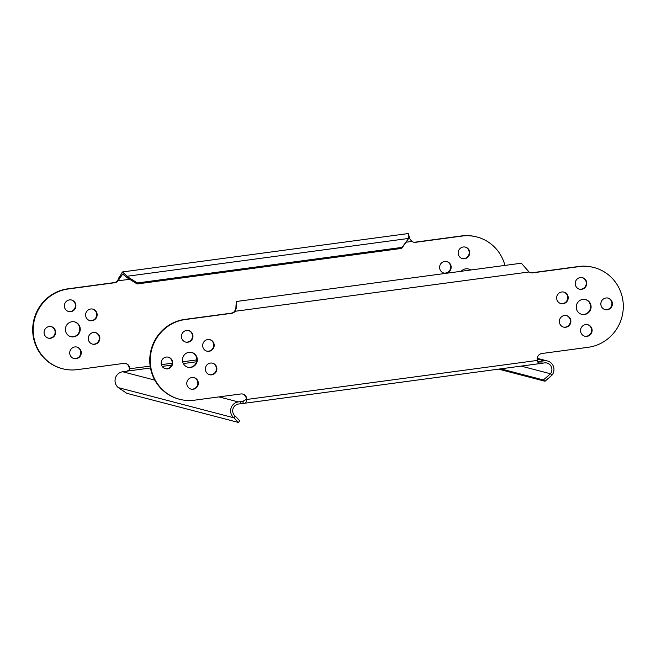 <?xml version="1.0" encoding="UTF-8"?>
<svg xmlns="http://www.w3.org/2000/svg" width="656" height="656" viewBox="0 0 656 656"><rect width="100%" height="100%" fill="white"/><g stroke="black" fill="none" stroke-linecap="round" stroke-linejoin="round"><path stroke-width="0.98" d="M563.365 327.065A5.945 5.773 104.6 0 0 570.376 321.735A5.945 5.773 104.6 0 0 566.366 315.577M565.775 327.262A5.945 5.773 -75.4 0 1 559.347 321.038A5.945 5.773 -75.4 0 1 566.612 315.634A5.945 5.773 -75.4 0 1 565.775 327.262M179.596 399.283L179.104 399.16A40.746 39.565 -75.4 0 1 149.855 357.34A40.746 39.565 -75.4 0 1 184.803 319.406L231.166 313.183A5.519 5.355 104.6 0 0 234.52 311.362L235.824 308.919L236.226 302.186L236.209 308.345L235.004 311.485A5.519 5.355 -75.4 0 1 231.65 313.306L185.295 319.538A40.746 39.565 104.6 0 0 150.347 357.471A40.746 39.565 104.6 0 0 179.596 399.283A40.746 39.565 104.6 0 0 194.479 400.185L240.834 393.961A5.519 5.355 -75.4 0 1 246.82 399.463L246.328 399.332A5.519 5.355 104.6 0 0 242.597 394.026M530.45 272.666A5.519 5.355 104.6 0 0 532.213 272.724L578.576 266.5A40.746 39.565 -75.4 0 1 593.459 267.402L593.951 267.525A40.746 39.565 104.6 0 0 579.068 266.623L532.705 272.855A5.519 5.355 -75.4 0 1 529.048 271.978L521.348 263.204L236.217 301.522L236.226 302.186M560.683 303.539A5.945 5.773 104.6 0 0 567.694 298.209A5.945 5.773 104.6 0 0 563.684 292.051M604.889 309.542A5.945 5.773 104.6 0 0 611.9 304.212A5.945 5.773 104.6 0 0 607.882 298.054M584.594 336.151A5.945 5.773 104.6 0 0 591.605 330.821A5.945 5.773 104.6 0 0 587.596 324.663M579.24 289.107A5.945 5.773 104.6 0 0 586.251 283.777A5.945 5.773 104.6 0 0 582.233 277.619M581.487 314.273A7.642 7.421 104.6 0 0 590.572 307.402A7.642 7.421 104.6 0 0 585.349 299.497M206.697 351.108A5.945 5.773 104.6 0 0 213.708 345.778A5.945 5.773 104.6 0 0 209.69 339.619M165.173 368.631A5.945 5.773 104.6 0 0 172.184 363.301A5.945 5.773 104.6 0 0 168.174 357.143M190.822 389.065A5.945 5.773 104.6 0 0 197.833 383.735A5.945 5.773 104.6 0 0 193.823 377.577M185.459 342.022A5.945 5.773 104.6 0 0 192.47 336.692A5.945 5.773 104.6 0 0 188.461 330.534M187.714 367.188A7.642 7.421 104.6 0 0 196.8 360.316A7.642 7.421 104.6 0 0 191.568 352.411M209.379 374.633A5.945 5.773 104.6 0 0 216.382 369.303A5.945 5.773 104.6 0 0 212.372 363.145M235.824 308.919L236.209 308.345M234.52 311.362L529.048 271.978M521.151 366.105L550.474 373.764L552.09 375.052L545.005 381.259L543.389 379.972L550.474 373.764A6.79 6.593 -75.4 0 0 544.529 362.907L542.061 363.244A5.519 0.484 -6.5 0 0 540.109 363.539L538.018 362.571L537.33 360.423A5.519 5.355 -75.4 0 1 541.905 353.502L588.26 347.278A40.746 39.565 104.6 0 0 623.2 309.345A40.746 39.565 104.6 0 0 593.951 267.525M561.757 291.977A5.945 5.773 -75.4 0 1 568.194 298.209A5.945 5.773 -75.4 0 1 560.929 303.613A5.945 5.773 -75.4 0 1 561.757 291.977M605.964 297.98A5.945 5.773 -75.4 0 1 612.401 304.212A5.945 5.773 -75.4 0 1 605.127 309.616A5.945 5.773 -75.4 0 1 605.964 297.98M585.669 324.589A5.945 5.773 -75.4 0 1 592.106 330.821A5.945 5.773 -75.4 0 1 584.84 336.225A5.945 5.773 -75.4 0 1 585.669 324.589M580.314 277.545A5.945 5.773 -75.4 0 1 586.751 283.777A5.945 5.773 -75.4 0 1 579.478 289.173A5.945 5.773 -75.4 0 1 580.314 277.545M582.799 299.39A7.642 7.421 -75.4 0 1 591.072 307.402A7.642 7.421 -75.4 0 1 581.733 314.339A7.642 7.421 -75.4 0 1 582.799 299.39M209.108 351.304A5.945 5.773 -75.4 0 1 202.671 345.081A5.945 5.773 -75.4 0 1 209.936 339.677A5.945 5.773 -75.4 0 1 209.108 351.304M167.583 368.828A5.945 5.773 -75.4 0 1 161.155 362.596A5.945 5.773 -75.4 0 1 168.42 357.2A5.945 5.773 -75.4 0 1 167.583 368.828M193.233 389.262A5.945 5.773 -75.4 0 1 186.804 383.038A5.945 5.773 -75.4 0 1 194.069 377.635A5.945 5.773 -75.4 0 1 193.233 389.262M187.878 342.219A5.945 5.773 -75.4 0 1 181.441 335.987A5.945 5.773 -75.4 0 1 188.707 330.591A5.945 5.773 -75.4 0 1 187.878 342.219M190.748 367.426A7.642 7.421 -75.4 0 1 182.475 359.414A7.642 7.421 -75.4 0 1 191.814 352.469A7.642 7.421 -75.4 0 1 190.748 367.426M211.79 374.83A5.945 5.773 -75.4 0 1 205.353 368.598A5.945 5.773 -75.4 0 1 212.618 363.203A5.945 5.773 -75.4 0 1 211.79 374.83M540.109 363.539L539.872 361.44A5.519 0.484 173.5 0 1 541.823 361.136L544.283 360.808A8.913 8.659 104.6 0 1 552.09 375.052M537.6 361.308L539.101 361.546M246.328 399.332L242.9 401.349L243.138 403.448A5.519 0.484 -6.5 0 0 240.99 403.694L238.53 404.03A6.79 6.593 -75.4 0 0 235.201 416.125L239.719 420.775L238.44 422.456L126.764 393.305L118.326 387.63A8.913 8.659 -75.4 0 1 122.705 371.755L125.165 371.427A5.519 0.484 173.5 0 0 127.116 371.124L150.462 367.983M243.376 401.292L242.9 401.349A5.519 0.484 173.5 0 0 240.752 401.595L238.292 401.923A8.913 8.659 104.6 0 0 233.913 417.806L235.201 416.125M537.33 360.423L246.82 399.463C246.344 402.546 245.123 403.875 243.138 403.448L539.74 363.604M545.005 381.259L498.568 369.139M543.389 379.972L500.758 368.844M127.067 277.66L127.354 276.66L137.407 282.949L401.989 247.402L408.344 238.899L401.702 248.403L137.12 283.958L127.067 277.66L122.68 274.06L117.949 280.932A5.519 5.355 -75.4 0 1 114.595 282.752L68.232 288.984A40.746 39.565 104.6 0 0 33.292 326.909A40.746 39.565 104.6 0 0 62.541 368.729A40.746 39.565 104.6 0 0 77.424 369.631L123.771 363.399A5.519 5.355 -75.4 0 1 129.765 368.91L129.494 369.713L127.116 371.124M504.923 265.409A40.746 39.565 104.6 0 0 476.896 236.972A40.746 39.565 104.6 0 0 462.013 236.07L415.65 242.302A5.519 5.355 -75.4 0 1 411.984 241.424L410.18 239.465L408.581 235.643L408.368 236.332M444.702 261.424A5.945 5.773 -75.4 0 1 451.139 267.656A5.945 5.773 -75.4 0 1 443.866 273.052A5.945 5.773 -75.4 0 1 444.702 261.424M487.687 267.73A5.945 5.773 -75.4 0 1 490.147 267.394M463.251 246.992A5.945 5.773 -75.4 0 1 469.688 253.224A5.945 5.773 -75.4 0 1 462.423 258.62A5.945 5.773 -75.4 0 1 463.251 246.992M461.152 271.297A7.642 7.421 -75.4 0 1 470.746 270.001M94.735 344.277A5.945 5.773 -75.4 0 1 88.298 338.045A5.945 5.773 -75.4 0 1 95.563 332.641A5.945 5.773 -75.4 0 1 94.735 344.277M92.053 320.751A5.945 5.773 -75.4 0 1 85.616 314.519A5.945 5.773 -75.4 0 1 92.881 309.124A5.945 5.773 -75.4 0 1 92.053 320.751M50.528 338.275A5.945 5.773 -75.4 0 1 44.091 332.043A5.945 5.773 -75.4 0 1 51.357 326.647A5.945 5.773 -75.4 0 1 50.528 338.275M76.178 358.709A5.945 5.773 -75.4 0 1 69.741 352.477A5.945 5.773 -75.4 0 1 77.006 347.081A5.945 5.773 -75.4 0 1 76.178 358.709M70.815 311.666A5.945 5.773 -75.4 0 1 64.378 305.434A5.945 5.773 -75.4 0 1 71.652 300.038A5.945 5.773 -75.4 0 1 70.815 311.666M73.693 336.864A7.642 7.421 -75.4 0 1 65.411 328.861A7.642 7.421 -75.4 0 1 74.759 321.916A7.642 7.421 -75.4 0 1 73.693 336.864M413.387 242.105A5.519 5.355 104.6 0 0 415.158 242.171L461.521 235.939A40.746 39.565 -75.4 0 1 476.404 236.841L476.896 236.972M62.541 368.729L62.049 368.598A40.746 39.565 -75.4 0 1 32.8 326.786A40.746 39.565 -75.4 0 1 67.74 288.853L114.103 282.621A5.519 5.355 104.6 0 0 117.457 280.801L122.401 271.961L127.133 276.258L408.36 238.472L408.294 233.544L409.459 237.554M150.167 366.163L129.273 368.779A5.519 5.355 104.6 0 0 125.542 363.465M443.628 272.986A5.945 5.773 104.6 0 0 450.639 267.656A5.945 5.773 104.6 0 0 446.621 261.498M462.177 258.554A5.945 5.773 104.6 0 0 469.188 253.224A5.945 5.773 104.6 0 0 465.178 247.066M470.491 270.042A7.642 7.421 104.6 0 0 468.286 268.944M92.316 344.072A5.945 5.773 104.6 0 0 99.327 338.742A5.945 5.773 104.6 0 0 95.317 332.584M89.634 320.554A5.945 5.773 104.6 0 0 96.645 315.224A5.945 5.773 104.6 0 0 92.635 309.066M48.118 338.07A5.945 5.773 104.6 0 0 55.12 332.748A5.945 5.773 104.6 0 0 51.111 326.581M73.767 358.512A5.945 5.773 104.6 0 0 80.77 353.182A5.945 5.773 104.6 0 0 76.76 347.024M68.404 311.461A5.945 5.773 104.6 0 0 75.415 306.131A5.945 5.773 104.6 0 0 71.406 299.972M70.651 336.626A7.642 7.421 104.6 0 0 79.745 329.755A7.642 7.421 104.6 0 0 74.513 321.858M119.425 278.529L118.884 277.726M126.838 277.267L127.133 276.258L127.354 276.66M408.344 238.899L408.36 238.472M401.702 248.403L401.989 247.402M117.457 280.801L129.757 279.349M129.183 370.279L129.273 368.779M238.44 422.456L233.913 417.806L118.326 387.63M137.12 283.958L137.407 282.949M231.166 313.183L231.65 313.306M532.705 272.855L532.213 272.724M578.576 266.5L579.068 266.623M243.811 401.226L242.9 401.349M238.292 401.923L219.006 396.888M154.824 380.136L122.705 371.755M162.171 366.409L171.716 365.13M183.336 363.563L196.521 361.792M537.157 358.947L544.283 360.808M240.752 401.595L240.99 403.694M542.061 363.244L541.823 361.136M196.825 359.898L182.671 361.8M172.192 363.203L161.36 364.662M406.359 242.179L411.984 241.424M461.521 235.939L462.013 236.07M415.65 242.302L415.158 242.171M114.103 282.621L114.595 282.752M68.232 288.984L67.74 288.853M185.295 319.538L184.803 319.406M408.294 233.544L122.401 271.961M537.207 358.307L547.539 361.005"/></g></svg>
